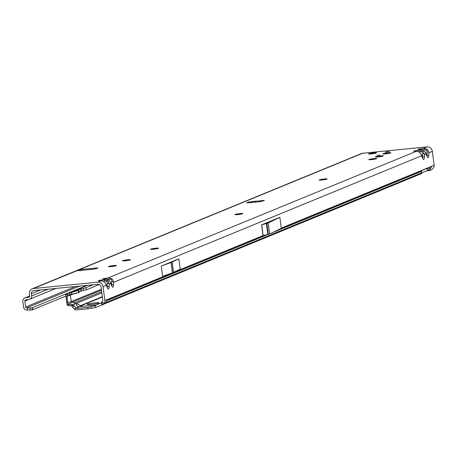 <?xml version="1.0" encoding="UTF-8"?>
<svg xmlns="http://www.w3.org/2000/svg" width="457" height="457" viewBox="0 0 457 457"><rect width="100%" height="100%" fill="white"/><g stroke="black" fill="none" stroke-linecap="round" stroke-linejoin="round"><path stroke-width="0.69" d="M251.681 202.914L251.573 201.651L264.34 200.395L262.478 201.189L258.919 201.817L246.66 202.839L248.357 202.097L251.613 201.777M112.154 278.816A2.559 0.417 129.9 0 0 111.165 279.615L111.834 281.329A2.559 1.205 4.8 0 1 113.759 282.243L112.154 278.816L108.435 277.793L102.768 278.81A2.559 2.411 67.7 0 1 103.905 278.981M105.75 278.976A2.559 0.72 -98.9 0 0 105.19 278.302M107.766 280.615A2.559 0.417 129.9 0 0 106.772 281.421L107.441 283.134A2.559 1.205 4.8 0 1 109.372 284.048L107.766 280.615L104.042 279.593L105.476 279.004C108.058 279.158 109.834 280.644 110.805 283.46L111.771 285.968C112.628 287.847 113.205 287.613 113.507 285.254A2.559 1.205 -175.2 0 0 111.582 284.34L111.805 285.499M101.357 280.781A2.559 0.72 -98.9 0 0 100.797 280.107L98.375 280.615A2.559 2.411 67.7 0 1 99.517 280.787M29.242 297.079L28.922 297.216A0.994 0.937 -112.3 0 0 29.648 296.147L29.357 293.902A4.976 4.69 67.7 0 1 32.156 288.835A4.976 4.69 67.7 0 1 33.407 288.521L97.735 282.186L101.083 280.809C103.67 280.958 105.447 282.443 106.412 285.265L107.378 287.773C108.235 289.652 108.817 289.418 109.12 287.059A2.559 1.205 -175.2 0 0 107.189 286.139L107.412 287.299M422.993 151.107A2.559 0.417 129.9 0 0 422.005 151.907L422.674 153.621A2.559 1.205 4.8 0 1 424.599 154.535L422.993 151.107L419.275 150.079L413.608 151.101A2.559 2.411 67.7 0 1 414.745 151.273M416.59 151.267A2.559 0.72 -98.9 0 0 416.03 150.593M107.692 279.41L109.246 279.164A2.559 0.72 -98.9 0 0 108.435 277.793L416.316 151.296C418.898 151.45 420.674 152.929 421.645 155.751L422.611 158.259C423.468 160.139 424.045 159.904 424.347 157.545A2.559 1.205 -175.2 0 0 422.422 156.625L422.645 157.785M427.386 149.302A2.559 0.417 129.9 0 0 426.392 150.102L427.061 151.815A2.559 1.205 4.8 0 1 428.992 152.729L427.386 149.302L423.662 148.279L417.995 149.296A2.559 2.411 67.7 0 1 419.138 149.468M420.977 149.462A2.559 0.72 -98.9 0 0 420.423 148.788M418.532 151.701L420.086 151.456A2.559 0.72 -98.9 0 0 419.275 150.079L420.703 149.49C423.291 149.645 425.067 151.13 426.033 153.946L427.004 156.454C427.855 158.339 428.438 158.099 428.74 155.74A2.559 1.205 -175.2 0 0 426.809 154.826L427.032 155.986M108.48 266.648A4.05 0.366 172.6 0 1 113.684 265.694A4.05 0.366 172.6 0 1 116.369 265.626M122.527 260.878A4.05 0.366 172.6 0 1 127.732 259.919A4.05 0.366 172.6 0 1 130.416 259.85M150.627 249.333A4.05 0.366 172.6 0 1 155.831 248.38A4.05 0.366 172.6 0 1 158.516 248.311M234.921 214.699A4.05 0.366 172.6 0 1 240.125 213.745A4.05 0.366 172.6 0 1 242.81 213.676M319.22 180.069A4.05 0.366 172.6 0 1 324.424 179.11A4.05 0.366 172.6 0 1 327.103 179.041M368.828 159.682A4.05 0.366 172.6 0 1 374.032 158.728A4.05 0.366 172.6 0 1 376.717 158.659M375.414 156.98A4.05 0.366 172.6 0 1 380.618 156.02A4.05 0.366 172.6 0 1 383.303 155.951M382.88 153.912A4.05 0.366 172.6 0 1 388.084 152.958A4.05 0.366 172.6 0 1 390.769 152.889M368.508 153.958A4.05 0.366 172.6 0 1 373.712 152.998A4.05 0.366 172.6 0 1 376.397 152.929M379.876 154.969L377.008 155.529L379.876 154.969M387.999 151.627L389.507 151.627L385.131 152.192L387.999 151.627M113.667 265.551A4.05 0.366 172.6 0 1 116.432 265.546A4.05 0.366 172.6 0 1 111.16 266.58A4.05 0.366 172.6 0 1 108.395 266.591A4.05 0.366 172.6 0 1 113.667 265.551M127.714 259.782A4.05 0.366 172.6 0 1 130.479 259.77A4.05 0.366 172.6 0 1 125.212 260.81A4.05 0.366 172.6 0 1 122.442 260.816A4.05 0.366 172.6 0 1 127.714 259.782M155.814 248.237A4.05 0.366 172.6 0 1 158.579 248.231A4.05 0.366 172.6 0 1 153.312 249.265A4.05 0.366 172.6 0 1 150.542 249.271A4.05 0.366 172.6 0 1 155.814 248.237M240.108 213.602A4.05 0.366 172.6 0 1 242.878 213.596A4.05 0.366 172.6 0 1 237.606 214.63A4.05 0.366 172.6 0 1 234.841 214.641A4.05 0.366 172.6 0 1 240.108 213.602M324.401 178.973A4.05 0.366 172.6 0 1 327.172 178.961A4.05 0.366 172.6 0 1 321.899 180.001A4.05 0.366 172.6 0 1 319.135 180.007A4.05 0.366 172.6 0 1 324.401 178.973M374.015 158.585A4.05 0.366 172.6 0 1 376.785 158.579A4.05 0.366 172.6 0 1 371.512 159.613A4.05 0.366 172.6 0 1 368.748 159.624A4.05 0.366 172.6 0 1 374.015 158.585M388.067 152.815A4.05 0.366 172.6 0 1 390.832 152.809A4.05 0.366 172.6 0 1 385.559 153.843A4.05 0.366 172.6 0 1 382.795 153.849A4.05 0.366 172.6 0 1 388.067 152.815M373.695 152.861A4.05 0.366 172.6 0 1 376.459 152.849A4.05 0.366 172.6 0 1 371.193 153.889A4.05 0.366 172.6 0 1 368.422 153.895A4.05 0.366 172.6 0 1 373.695 152.861M380.601 155.883A4.05 0.366 172.6 0 1 383.366 155.871A4.05 0.366 172.6 0 1 378.099 156.911A4.05 0.366 172.6 0 1 375.328 156.917A4.05 0.366 172.6 0 1 380.601 155.883M93.971 269.184L76.679 270.773L78.541 269.978L82.1 269.356L96.17 267.968L97.975 268.065L93.971 269.184M32.156 288.835L361.436 153.552A4.976 4.69 -112.3 0 1 362.687 153.238L427.015 146.903A4.976 4.69 -112.3 0 1 432.345 151.353L434.15 165.274A3.13 2.948 67.7 0 1 433.716 167.325L433.019 168.45L431.122 169.953L429.232 170.638L426.387 170.867L430.163 169.33L431.517 166.354L434.15 165.274M89.229 269.556L89.589 269.521M80.398 270.767L79.701 270.498L83.248 270.15M254.932 201.291L254.349 202.268M255.926 202.108L255.966 201.183M260.93 201.548L262.244 200.509L262.341 201.24M102.602 301.609L101.591 302.003L101.225 303.151L101.585 303.214L102.722 301.409A0.994 0.937 67.7 0 0 102.859 300.757L101.054 286.836A2.845 2.679 67.7 0 0 98.009 284.294L33.681 290.629A2.845 2.679 67.7 0 0 31.367 293.702L40.473 289.961M102.248 302.168L103.728 303.751L103.51 304.111L105.744 302.66L107.504 299.478L172.032 272.966M428.946 167.565L281.272 228.237L429.34 167.251M101.591 302.003L102.614 301.586M161.275 266.065L162.612 276.371L172.438 272.818L180.218 269.139L178.881 258.833L172.14 262.084L161.275 266.065L178.881 258.833M97.735 282.186A4.976 4.69 67.7 0 1 103.065 286.636L104.87 300.557L107.504 299.478M279.855 217.343L268.156 222.993L261.598 224.85L279.855 217.343L281.289 228.357L269.584 234.001L262.992 235.595L173.763 272.252M86.813 285.397L32.19 307.767A4.267 0.617 -177.8 0 1 30.213 307.932L26.529 307.904A0.994 0.937 67.7 0 1 25.632 307.013L24.861 301.083A0.994 0.937 67.7 0 1 25.592 300.021L29.368 299.295A3.13 2.948 -112.3 0 0 31.659 295.953L31.367 293.702M425.718 168.896L427.643 169.039L429.603 168.444L431.539 166.868M101.225 303.151L102.962 304.773L104.436 302.614A3.13 2.948 -112.3 0 0 104.87 300.557M28.922 297.216L25.141 297.941A3.13 2.948 67.7 0 0 22.85 301.283L23.621 307.213A3.13 2.948 67.7 0 0 26.449 310.012L27.466 310.097L27.546 307.989M32.498 307.71L32.418 309.817L32.11 309.875A4.267 0.617 -177.8 0 1 30.133 310.04L27.466 310.097M65.888 296.067L32.418 309.817M251.573 201.651L251.676 202.44M419.315 149.496A2.559 2.062 89.8 0 0 419 149.468A2.559 2.062 89.8 0 0 418.681 149.502L420.703 149.49A2.559 2.062 -90.2 0 1 421.023 149.462L421.023 149.462A2.559 2.062 -90.2 0 1 421.508 149.53M418.812 149.479L421.023 149.462C422.622 149.199 424.285 150.467 426.01 153.261L426.918 155.9M424.347 157.545L424.599 154.535L426.033 153.946A2.559 1.582 -21.1 0 0 426.01 153.261M422.925 149.896L424.473 149.65A2.559 0.72 -98.9 0 0 423.662 148.279L427.015 146.903M427.004 156.454A2.559 1.582 -21.1 0 0 426.975 155.768M414.927 151.301A2.559 2.062 89.8 0 0 414.608 151.273A2.559 2.062 89.8 0 0 414.293 151.307L416.316 151.296A2.559 2.062 -90.2 0 1 416.63 151.267L416.63 151.267A2.559 2.062 -90.2 0 1 417.115 151.336M414.419 151.284L416.63 151.267C418.235 151.004 419.897 152.272 421.617 155.066L422.525 157.705M113.507 285.254L113.759 282.243L421.645 155.751A2.559 1.582 -21.1 0 0 421.617 155.066M422.611 158.259A2.559 1.582 -21.1 0 0 422.588 157.574M99.695 280.815A2.559 2.062 89.8 0 0 99.38 280.787A2.559 2.062 89.8 0 0 99.06 280.821L101.083 280.809A2.559 2.062 -90.2 0 1 101.403 280.775L101.403 280.775A2.559 2.062 -90.2 0 1 101.882 280.849M99.192 280.798L101.403 280.775C103.002 280.518 104.664 281.786 106.39 284.58L107.292 287.219M103.065 286.636L106.412 285.265A2.559 1.582 -21.1 0 0 106.39 284.58M103.299 281.215L104.853 280.969A2.559 0.72 -98.9 0 0 104.042 279.593L100.797 280.107M107.378 287.773A2.559 1.582 -21.1 0 0 107.355 287.087M104.087 279.01A2.559 2.062 89.8 0 0 103.768 278.981A2.559 2.062 89.8 0 0 103.453 279.016L105.476 279.004A2.559 2.062 -90.2 0 1 105.79 278.976L105.79 278.976A2.559 2.062 -90.2 0 1 106.275 279.044M103.579 278.993L105.79 278.976C107.395 278.713 109.057 279.981 110.777 282.774L111.685 285.414M109.12 287.059L109.372 284.048L110.805 283.46A2.559 1.582 -21.1 0 0 110.777 282.774M111.771 285.968A2.559 1.582 -21.1 0 0 111.748 285.282M102.962 304.773L102.448 304.899L102.962 304.773M261.57 201.428L261.438 200.874M78.198 306.653L78.753 306.767L76.993 308.406L76.49 308.247L78.141 306.618A3.553 1.034 -143 0 1 78.124 306.601A3.553 1.034 -143 0 1 76.382 304.014A3.553 1.034 -143 0 1 80.318 305.699A3.553 1.034 -143 0 1 80.341 305.716L79.667 306.607M94.965 302.877A6.044 0.548 172.6 0 1 99.072 302.917A6.044 0.548 172.6 0 1 91.234 304.408A6.044 0.548 172.6 0 1 87.138 304.465A6.044 0.548 172.6 0 1 94.965 302.877M76.49 308.247L75.731 307.612L74.502 309.24L74.954 309.549L75.839 307.704M74.954 309.549A2.845 2.679 -112.3 0 0 76.502 309.88L88.018 308.743A4.267 0.388 -7.4 0 0 91.246 308.304L95.479 307.561L95.245 305.767L96.358 304.979L79.392 306.653A3.553 0.326 172.6 0 0 82.049 305.99A3.553 0.326 172.6 0 0 80.763 305.91L102.374 297.027M78.77 290.361L67.425 293.6A2.845 2.679 -112.3 0 0 66.939 293.742L72.429 291.486A2.845 2.679 67.7 0 1 72.914 291.343L78.77 290.361L79.215 292.44L70.949 294.417A0.708 0.668 -112.3 0 0 70.424 295.176L71.269 301.666A0.708 0.668 -112.3 0 0 71.915 302.306L75.159 302.58L73.588 304.933L74.068 305.744A4.267 1.245 37 0 0 75.731 307.612M67.516 305.247L68.196 304.042L67.836 302.888L66.813 302.991L66.893 304.556L67.516 305.247A2.845 2.679 -112.3 0 0 68.761 305.676L71.989 305.956L72.046 304.539L73.588 304.933M68.196 304.042A1.405 1.325 -112.3 0 0 68.813 304.253L72.046 304.539M71.989 305.956L72.155 306.207L73.217 304.796M72.155 306.207L72.84 307.372L74.068 305.744M72.137 306.076L72.766 304.682M101.374 289.298L67.836 302.888L67.013 296.387L73.137 294.062L72.994 293.64M66.939 293.742A2.845 2.679 -112.3 0 0 66.294 294.131L65.677 295.051L66.813 302.991M65.979 296.49L67.013 296.387L67.168 295.262L66.294 294.131M73.823 293.862L73.291 294.079A1.422 0.457 -95.6 0 1 73.246 294.091A1.422 0.457 -95.6 0 1 73.137 294.062M76.747 293.303L67.727 294.999A1.405 1.325 -112.3 0 0 67.168 295.262M103.356 304.322L421.897 173.454L421.622 171.346L419.966 171.255M102.299 304.756L95.479 307.561M421.622 171.346L272.246 232.716M267.008 234.869L107.492 300.409M101.288 302.957L96.358 304.979M76.993 308.406L87.835 307.338L95.245 305.767M80.826 306.396L80.341 305.716L102.328 296.684M78.753 306.767L79.392 306.653M74.502 309.24A4.267 1.245 -143 0 1 72.84 307.372M93.171 284.768L85.967 287.727L75.696 290.201L73.868 291.16M87.573 285.322L75.696 290.201L75.822 290.783M85.967 287.727L86.413 289.812L79.021 291.526M86.413 289.812L99.323 284.505M255.423 202.16L255.452 201.126M33.407 288.521L76.776 270.812M98.375 280.615L99.06 280.821M102.768 278.81L103.453 279.016M413.608 151.101L414.293 151.307M417.995 149.296L418.681 149.502M362.687 153.238L78.541 269.978L78.633 270.681M105.784 302.643L429.717 169.558M281.255 228.094L431.517 166.354M263.009 235.743L107.521 299.626L263.009 235.743M261.598 224.85L262.992 235.595M428.74 155.74L428.992 152.729L432.345 151.353M31.659 295.953L48.065 289.212M29.642 296.09L25.141 297.941M24.861 301.083L29.088 299.346M75.548 286.505L25.632 307.013M26.529 307.904L79.587 286.105M32.19 307.767L32.11 309.875M30.213 307.932L30.133 310.04M248.357 202.097L248.454 202.845M96.17 267.968L96.273 268.762M82.1 269.356L82.214 270.236M261.712 224.815L263.141 235.823M266.42 223.65L267.848 234.664M266.882 223.513L268.31 234.521M268.156 222.993L269.584 234.001M268.202 222.97L269.63 233.978M171.038 262.535L172.38 272.84M171.095 262.512L172.438 272.818M172.14 262.084L173.477 272.389M172.186 262.061L173.523 272.366M427.061 151.815L426.809 154.826L426.518 154.58M424.473 149.65L426.392 150.102M422.674 153.621L422.422 156.625L422.125 156.38M420.086 151.456L422.005 151.907M107.441 283.134L107.189 286.139L106.898 285.893M104.853 280.969L106.772 281.421M111.834 281.329L111.582 284.34L111.285 284.094M109.246 279.164L111.165 279.615M101.683 291.68L75.159 302.58M68.761 305.676L68.813 304.253L71.915 302.306L101.483 290.155M71.652 305.922L71.703 304.499M101.837 292.886L74.417 304.151M67.35 298.113L66.276 298.221M67.716 300.923L66.636 301.032M79.044 291.635L79.826 291.315M72.914 291.343L67.425 293.6L67.727 294.999L70.949 294.417M69.738 293.154L70.041 294.554M71.338 292.771L71.658 294.245M78.181 290.629L78.627 292.709M91.246 308.304L91.052 306.796M88.018 308.743L87.835 307.338M78.336 290.572L78.787 292.657M78.61 290.463L79.055 292.543M80.106 289.041L80.558 291.12M81.375 288.755L81.826 290.835M83.328 288.378L83.774 290.463M92.828 269.19L89.412 269.527M105.744 302.66L429.757 169.541M55.943 288.436L29.899 299.135M29.636 296.033L24.609 298.101M428.563 167.719L428.997 167.548M430.163 169.33L428.712 169.953M102.471 304.973L101.225 303.374M87.401 285.339L75.079 290.401"/></g></svg>
